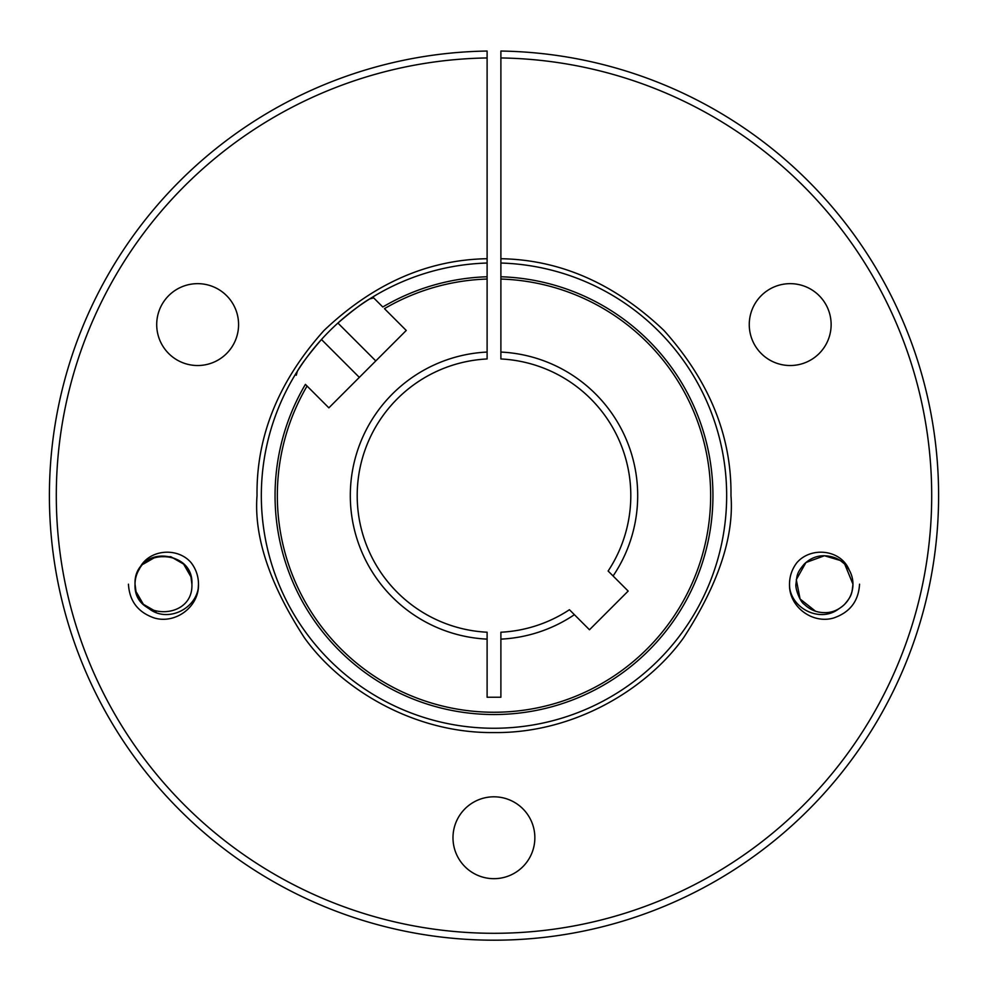 <?xml version="1.0" encoding="UTF-8"?>
<svg xmlns="http://www.w3.org/2000/svg" width="988" height="988" viewBox="0 0 988 988"><rect width="100%" height="100%" fill="white"/><g stroke="black" fill="none" stroke-linecap="round" stroke-linejoin="round"><path stroke-width="1.48" d="M500.891 276.764L500.891 279.048A216.656 216.656 0 0 1 710.656 495.593A216.656 216.656 0 0 1 494 712.249A216.656 216.656 0 0 1 307.07 386.049L305.403 384.381A218.941 218.941 0 0 0 494 714.534A218.941 218.941 0 0 0 712.941 495.593A218.941 218.941 0 0 0 500.891 276.764L500.891 57.946A437.709 437.709 0 0 1 871.91 716.436A437.709 437.709 0 0 1 116.09 716.436A437.709 437.709 0 0 1 487.109 57.946L487.109 51.043A444.6 444.6 0 0 0 49.4 495.593A444.6 444.6 0 0 0 494 940.193A444.6 444.6 0 0 0 938.6 495.593A444.6 444.6 0 0 0 500.891 51.043L500.891 57.946M156.709 324.583A40.928 40.928 0 0 1 197.649 283.655A40.928 40.928 0 0 1 238.577 324.583A40.928 40.928 0 0 1 197.649 365.523A40.928 40.928 0 0 1 156.709 324.583M452.986 837.75A40.928 40.928 0 0 1 493.926 796.81A40.928 40.928 0 0 1 534.854 837.75A40.928 40.928 0 0 1 493.926 878.678A40.928 40.928 0 0 1 452.986 837.75M749.262 324.583A40.928 40.928 0 0 1 790.19 283.655A40.928 40.928 0 0 1 831.13 324.583A40.928 40.928 0 0 1 790.19 365.523A40.928 40.928 0 0 1 749.262 324.583M128.452 584.18C129.428 601.149 138.085 612.424 154.4 618.006C175.531 624.268 199.206 606.817 198.489 584.18C198.465 576.313 196.019 569.15 191.116 562.691A35.025 35.025 0 0 1 198.168 588.922L198.489 584.18L198.168 588.922C194.241 610.176 166.602 622.551 149.052 608.694A28.442 28.442 0 0 1 135.035 584.18C133.108 620.415 193.5 621.316 191.907 584.18C193.747 556.133 150.892 544.87 138.703 570.212A28.442 28.442 0 0 0 135.035 584.18C133.108 620.415 193.5 621.316 191.907 584.18C193.833 547.945 133.442 547.043 135.035 584.18C133.108 620.415 193.5 621.316 191.907 584.18L190.943 576.819L183.583 564.074L170.825 556.713L156.116 556.713L143.359 564.074M139.481 568.915L139.049 569.619M191.907 584.18C193.833 547.945 133.442 547.043 135.035 584.18L135.998 591.54M135.035 584.18L135.998 591.54L143.359 604.298L156.116 611.646M859.548 584.18C858.572 601.149 849.915 612.424 833.6 618.006C812.469 624.268 788.795 606.817 789.511 584.18C789.535 576.313 791.981 569.15 796.884 562.691A35.025 35.025 0 0 0 789.832 588.922C793.747 610.214 821.46 622.539 838.948 608.694A28.442 28.442 0 0 0 852.965 584.18L844.74 564.173L846.259 565.852M500.891 263.03A232.662 232.662 0 0 1 726.662 495.593A232.662 232.662 0 0 1 494 728.255A232.662 232.662 0 0 1 297.351 371.241C301.439 364.066 309.479 353.482 321.458 339.502A232.662 232.662 0 0 1 337.908 323.051C351.827 311.121 362.398 303.081 369.648 298.944L373.662 297.87L382.788 306.996A218.941 218.941 0 0 1 487.109 276.764L487.109 263.03A232.662 232.662 0 0 0 337.908 323.051A232.662 232.662 0 0 1 369.648 298.944M613.091 575.992A143.692 143.692 0 0 0 500.891 352.061L500.891 358.965A136.801 136.801 0 0 1 608.126 571.027L628.17 591.071L589.478 629.764L569.434 609.72A136.801 136.801 0 0 1 500.891 632.221L500.891 639.125A143.692 143.692 0 0 0 574.399 614.684M815.495 611.202L800.082 598.975L796.291 579.672L805.949 562.518L824.449 555.75C816.903 555.614 810.172 558.381 804.269 564.062C796.575 573.139 797.143 574.88 795.933 584.204C795.155 589.132 800.441 602.272 804.294 604.323C810.024 609.831 816.743 612.597 824.449 612.622C831.773 612.856 838.491 610.09 844.604 604.323C852.249 595.406 851.854 593.183 852.965 584.18L844.74 564.173M824.708 612.622L824.449 612.622C831.773 612.856 838.491 610.09 844.604 604.323C852.249 595.406 851.854 593.183 852.965 584.18A28.442 28.442 0 0 0 849.297 570.212C843.925 561.085 835.638 556.269 824.449 555.75L835.613 557.998M487.109 632.221L487.109 639.125A143.692 143.692 0 0 1 350.308 495.593A143.692 143.692 0 0 1 487.109 352.061L487.109 358.965A136.801 136.801 0 0 0 357.199 495.593A136.801 136.801 0 0 0 487.109 632.221M487.109 57.946L487.109 263.03M305.403 384.381L328.868 407.846L406.253 330.461L384.456 308.664A216.656 216.656 0 0 1 487.109 279.048L487.109 276.764M487.109 279.048L487.109 352.061M500.891 639.125L500.891 697.244L487.109 697.244L487.109 639.125M500.891 352.061L500.891 279.048M138.703 570.212C146.903 549.452 177.074 546.228 191.116 562.691M796.884 562.691C811.025 546.241 841.035 549.427 849.297 570.212M844.271 563.716L840.405 560.591M840.22 560.468L824.449 555.75L840.22 560.468L824.449 555.75L840.22 560.468L836.206 558.257M296.277 375.255L297.351 371.241A232.662 232.662 0 0 1 321.458 339.502A232.662 232.662 0 0 0 297.351 371.241M382.788 306.996L373.662 297.87M487.109 258.72C427.693 259.696 373.328 283.618 324.015 330.486C278.604 381.146 256.275 436.177 257.028 495.593C253.867 536.78 269.662 584.18 304.415 637.779C340.786 688.673 413.552 733.504 494 732.565C574.448 733.504 647.214 688.673 683.585 637.779C718.338 584.18 734.133 536.78 730.972 495.593C731.725 436.177 709.396 381.146 663.985 330.486C614.672 283.618 560.307 259.696 500.891 258.72M375.786 360.929L337.908 323.051M359.336 377.379L321.458 339.502"/></g></svg>
